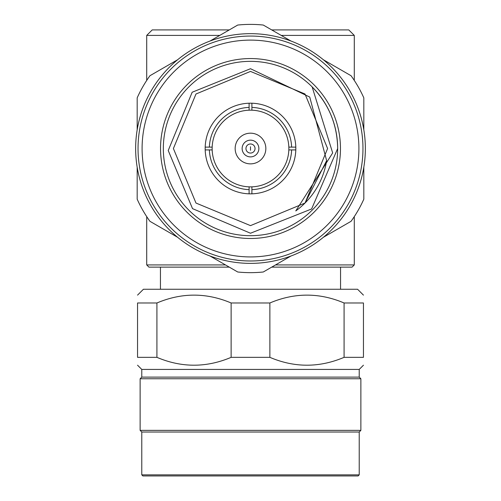 <?xml version="1.0" encoding="UTF-8"?>
<svg xmlns="http://www.w3.org/2000/svg" width="501" height="501" viewBox="0 0 501 501"><rect width="100%" height="100%" fill="white"/><g stroke="black" fill="none" stroke-linecap="round" stroke-linejoin="round"><path stroke-width="0.75" d="M363.82 129.809L363.82 97.858A124.129 124.129 0 0 0 351.038 75.714L323.364 59.738M290.956 41.026L263.288 25.05A124.129 124.129 0 0 0 237.712 25.05L210.044 41.026M177.636 59.738L149.962 75.714A124.129 124.129 0 0 0 137.18 97.858L137.18 129.809M365.354 148.521A114.854 114.854 0 0 0 250.5 33.667A114.854 114.854 0 0 0 135.646 148.521A114.854 114.854 0 0 0 250.5 263.376A114.854 114.854 0 0 0 365.354 148.521M337.668 148.521A87.168 87.168 0 0 1 250.5 235.689A87.168 87.168 0 0 1 163.332 148.521A87.168 87.168 0 0 1 250.5 61.347A87.168 87.168 0 0 1 337.668 148.521C337.286 124.605 328.775 104.064 312.142 86.88L332.67 152.943L295.765 210.94A77.104 77.104 0 0 0 326.646 160.652L309.743 97.062L250.5 68.718L192.165 92.24L168.23 150.5L192.528 208.635L250.5 233.234L311.609 208.961L337.668 148.521M340.461 148.521A89.961 89.961 0 0 1 250.5 238.482A89.961 89.961 0 0 1 160.539 148.521A89.961 89.961 0 0 1 250.5 58.561A89.961 89.961 0 0 1 340.461 148.521M295.809 147.125A45.328 45.328 0 0 1 249.103 193.831A45.328 45.328 0 0 1 205.191 147.125A45.328 45.328 0 0 1 251.897 103.212A45.328 45.328 0 0 1 295.809 147.125L291.62 147.125L295.809 147.125M295.809 149.918L288.833 149.918A38.358 38.358 0 0 1 251.897 186.848L251.897 193.831M249.103 193.831L249.103 186.848A38.358 38.358 0 0 0 251.897 186.848M249.103 186.848A38.358 38.358 0 0 1 212.167 149.918L205.191 149.918M205.191 147.125L212.167 147.125A38.358 38.358 0 0 0 212.167 149.918M288.833 149.918A38.358 38.358 0 0 0 288.833 147.125L291.62 147.125A41.145 41.145 0 0 0 251.897 107.402L251.897 110.189A38.358 38.358 0 0 0 249.103 110.189L249.103 103.212M235.157 148.521A15.343 15.343 0 0 1 250.5 133.178A15.343 15.343 0 0 1 265.843 148.521A15.343 15.343 0 0 1 250.5 163.865A15.343 15.343 0 0 1 235.157 148.521M242.133 148.521A8.367 8.367 0 0 1 250.5 140.155A8.367 8.367 0 0 1 258.867 148.521A8.367 8.367 0 0 1 250.5 156.888A8.367 8.367 0 0 1 242.133 148.521M142.096 148.521A108.404 108.404 0 0 1 250.5 40.111A108.404 108.404 0 0 1 358.904 148.521A108.404 108.404 0 0 1 250.5 256.925A108.404 108.404 0 0 1 142.096 148.521M138.038 148.521A112.462 112.462 0 0 1 250.5 36.059A112.462 112.462 0 0 1 362.962 148.521A112.462 112.462 0 0 1 250.5 260.983A112.462 112.462 0 0 1 138.038 148.521M173.396 148.521L195.979 203.043L250.5 225.625L305.021 203.043L327.604 148.521L305.021 94L250.5 71.418L195.979 94L173.396 148.521L195.979 203.043L250.5 225.625L305.021 203.043L327.604 148.521L305.021 94L250.5 71.418L195.979 94L173.396 148.521L195.979 203.043L250.5 225.625L305.021 203.043L327.604 148.521L305.021 94L250.5 71.418L195.979 94L173.396 148.521L195.979 203.043L250.5 225.625L305.021 203.043L326.646 160.652M251.897 103.212L251.897 107.402M209.38 147.125A41.145 41.145 0 0 1 249.103 107.402M249.103 189.641A41.145 41.145 0 0 1 209.38 149.918M291.62 149.918A41.145 41.145 0 0 1 251.897 189.641M212.167 147.125A38.358 38.358 0 0 1 249.103 110.189M251.897 110.189A38.358 38.358 0 0 1 288.833 147.125M210.044 256.017L237.712 271.993A124.129 124.129 0 0 0 263.288 271.993L290.956 256.017M323.364 237.305L351.038 221.329A124.129 124.129 0 0 0 363.82 199.185L363.82 167.234M137.18 167.234L137.18 199.185A124.129 124.129 0 0 0 149.962 221.329L177.636 237.305M156.919 357.345L137.55 357.345C137.55 367.721 137.55 367.721 137.55 357.345C137.55 367.721 137.55 367.721 137.55 357.345L137.55 302.98C137.55 292.603 137.55 292.603 137.55 302.98L156.919 302.98L156.919 357.345C181.619 367.815 206.356 367.815 231.13 357.345L231.13 302.98C206.431 292.515 181.694 292.515 156.919 302.98M269.87 357.345C294.569 367.815 319.306 367.815 344.081 357.345L344.081 302.98C319.381 292.515 294.644 292.515 269.87 302.98L269.87 357.345L231.13 357.345M344.081 357.345L363.45 357.345C363.45 367.728 363.45 367.728 363.45 357.345C363.45 367.728 363.45 367.728 363.45 357.345L363.45 302.98C363.45 292.597 363.45 292.597 363.45 302.98L344.081 302.98M359.223 474.854L358.127 475.95L142.873 475.95L141.777 474.854L359.223 474.854L359.223 432.019L360.87 430.372L360.87 378.756L140.13 378.756L141.777 377.109L359.223 377.109L360.87 378.756M137.55 295.127L143.424 289.252L357.576 289.252L363.45 295.127M231.13 302.98L269.87 302.98M141.777 377.109L141.777 369.425L359.223 369.425L363.45 365.198M141.777 474.854L141.777 432.019L140.13 430.372L360.87 430.372M141.777 432.019L359.223 432.019M219.776 35.402L146.718 35.402L152.21 29.916L229.289 29.916M271.711 29.916L348.79 29.916L354.282 35.402L281.224 35.402M275.512 264.929L354.282 264.929L352.084 267.127L271.711 267.127M229.289 267.127L148.916 267.127L146.718 264.929L225.488 264.929M160.445 267.127L160.445 289.146M340.555 267.127L340.555 289.146M146.718 35.402L146.718 80.417M146.718 216.626L146.718 264.929M354.282 35.402L354.282 80.417M354.282 216.626L354.282 264.929M154.408 289.252L346.592 289.252M250.5 150.3L250.5 146.737L250.5 150.3M245.96 148.521A4.54 4.54 0 0 1 250.5 143.981A4.54 4.54 0 0 1 255.04 148.521A4.54 4.54 0 0 1 250.5 153.062A4.54 4.54 0 0 1 245.96 148.521M141.777 369.425L137.55 365.198M140.13 430.372L140.13 378.756M359.223 377.109L359.223 369.425"/></g></svg>

